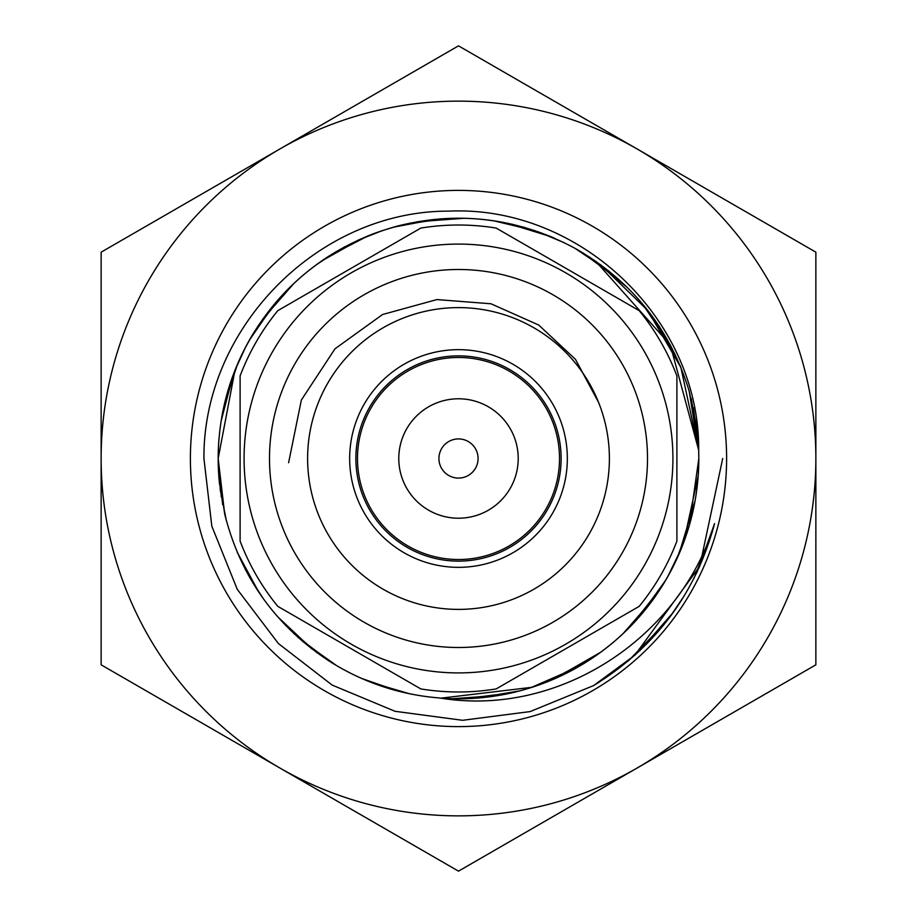 <?xml version="1.0" encoding="UTF-8"?>
<svg xmlns="http://www.w3.org/2000/svg" width="917" height="917" viewBox="0 0 917 917"><rect width="100%" height="100%" fill="white"/><g stroke="black" fill="none" stroke-linecap="round" stroke-linejoin="round"><path stroke-width="1.38" d="M458.5 355.876A102.624 102.624 0 0 0 355.876 458.5A102.624 102.624 0 0 0 458.5 561.124A102.624 102.624 0 0 0 561.124 458.5A102.624 102.624 0 0 0 458.5 355.876M458.5 609.392A150.892 150.892 0 0 0 609.392 458.5A150.892 150.892 0 0 0 458.5 307.608A150.892 150.892 0 0 0 307.608 458.5A150.892 150.892 0 0 0 458.5 609.392A150.892 150.892 0 0 0 609.392 458.5A150.892 150.892 0 0 0 458.5 307.608M458.5 349.664A108.836 108.836 0 0 1 567.336 458.5A108.836 108.836 0 0 1 458.5 567.336A108.836 108.836 0 0 1 349.664 458.5A108.836 108.836 0 0 1 458.5 349.664M420.811 688.919A233.48 233.48 0 0 0 496.189 688.919L639.206 606.343A233.48 233.48 0 0 0 676.895 541.076L676.895 375.924A233.48 233.48 0 0 0 639.206 310.657L496.189 228.081A233.48 233.48 0 0 0 420.811 228.081L277.794 310.657A233.48 233.48 0 0 0 240.105 375.924L240.105 541.076A233.48 233.48 0 0 0 277.794 606.343L420.811 688.919M244.082 458.5A214.418 214.418 0 0 0 458.5 672.918A214.418 214.418 0 0 0 672.918 458.5A214.418 214.418 0 0 0 458.5 244.082A214.418 214.418 0 0 0 244.082 458.5M598.526 402.288L575.475 359.349L538.726 325.042L490.996 303.779L436.939 299.572L382.572 314.508L334.98 348.804L301.361 400.03L288.603 462.73M476.599 451.026A19.589 19.589 0 0 1 465.974 476.599A19.589 19.589 0 0 1 440.401 465.974A19.589 19.589 0 0 1 451.026 440.401A19.589 19.589 0 0 1 476.599 451.026M513.692 435.701A59.72 59.72 0 0 1 481.299 513.692A59.72 59.72 0 0 1 403.308 481.299A59.72 59.72 0 0 1 435.701 403.308A59.72 59.72 0 0 1 513.692 435.701M365.138 497.071A101.019 101.019 0 0 1 419.929 365.138A101.019 101.019 0 0 1 551.862 419.929A101.019 101.019 0 0 1 497.071 551.862A101.019 101.019 0 0 1 365.138 497.071M101.134 517.05L101.134 664.825L279.823 767.987A357.366 357.366 0 0 0 815.866 458.5A357.366 357.366 0 0 0 279.823 149.012A357.366 357.366 0 0 0 101.134 458.5L101.134 664.825L229.112 738.712M330.521 797.263L458.5 871.15L815.866 664.825L815.866 572.598M687.888 738.712L815.866 664.825L815.866 252.175L458.5 45.85L101.134 252.175L101.134 458.5A357.366 357.366 0 0 0 279.823 767.987L458.5 871.15L586.479 797.263M190.392 458.5A268.108 268.108 0 0 0 458.5 726.608A268.108 268.108 0 0 0 726.608 458.5A268.108 268.108 0 0 0 458.5 190.392A268.108 268.108 0 0 0 190.392 458.5M439.942 698.112A240.323 240.323 0 0 0 698.823 458.5L698.685 451.37C700.462 319.368 579.716 205.202 449.055 211.128C318.107 210.623 202.966 328.045 203.929 458.5L211.827 526.198L237.285 589.356L278.355 643.505L332.183 685.102L395.067 711.305L462.615 720.303L530.106 711.592L593.563 685.595C655.414 647.54 695.751 593.54 714.572 523.596C679.864 637.98 558.728 717.724 439.954 698.009C400.248 694.891 363.533 682.707 329.811 661.466C275.593 626.002 240.552 576.862 224.688 514.047L218.177 458.5C218.406 414.289 229.766 373.162 252.278 335.118C286.31 279.994 334.533 243.693 396.912 226.201C459.761 210.486 519.618 218.131 576.506 249.149C632.489 281.748 670.029 328.997 689.126 390.906L698.662 449.915M667.702 576.77L681.354 548.458C692.943 519.595 698.765 489.609 698.823 458.5C698.674 498.298 689.343 535.803 670.843 571.039C639.699 627.847 593.437 666.602 532.043 687.292L440.985 698.169M394.631 690.18L363.613 679.291M311.734 648.8L277.576 616.671M250.352 578.616L237.136 552.045M220.344 490.664L218.177 458.5L234.958 370.308M240.609 357.114C268.773 298.77 312.961 257.677 373.196 233.824C434.085 211.689 494.423 213.099 554.2 238.053M600.635 264.715L647.849 310.519L680.884 367.408L698.662 450.064M653.993 598.285L623.17 633.521M586.123 662.143L562.408 675.199M543.426 683.314L525.086 689.412M499.329 695.327L452.643 698.743M399.239 691.395L380.991 685.973M316.973 652.732L285.496 625.291M253.058 583.189L245.103 569.01M221.284 496.991L218.177 458.5A240.323 240.323 0 0 0 219.621 484.784M224.722 402.781L228.734 388.04M234.993 370.193L245.974 346.317M262.675 319.185L293.83 283.479M331.278 254.617L345.159 246.581M357.894 240.254L382.939 230.373M417.178 221.754L464.357 218.257M511.342 224.057L525.544 227.725M537.671 231.6L564.31 242.73M595.534 261.081L670.27 344.884L698.662 450.121M698.823 458.5L689.458 524.914L676.253 560.161M657.512 593.207L627.377 629.463M590.365 659.415L577.572 667.255L530.92 687.647M505.37 694.203L458.489 698.811M410.965 694.077L398.093 691.109L361.653 678.442M323.861 657.558L293.818 633.509M222.671 504.728L218.303 465.882M225.422 399.95L237.87 363.247M258.399 325.397L285.508 291.698M322.452 260.394L328.779 256.198L368.164 235.807M410.025 223.118L452.666 218.257M506.769 223.072L551.037 236.712M589.665 257.138L627.4 287.548M657.374 323.575L680.334 366.066M693.401 407.744L698.479 445.742M696.622 490.973L695.097 500.659L678.947 554.177M661.226 587.556L631.492 625.302M604.968 649.03L598.537 653.81M593.884 657.053L548.893 681.171M511.869 692.816L464.334 698.743M406.667 693.16L369.849 681.87M331.667 662.624L298.128 637.464M258.835 592.233L237.228 552.24M224.86 514.781L218.899 476.978M222.35 413.911L235.279 369.471M252.794 334.258L277.599 300.317M321.535 261.036L361.355 238.695M399.881 225.444L440.974 218.831M499.627 221.731L541.477 232.964M580.656 251.545L618.872 279.536M642.347 303.722L671.152 346.569M691.166 398.356L697.562 434.039M698.192 475.946L683.669 542.463M665.799 580.083L639.413 616.683M600.681 652.239L553.822 679.107M519.836 690.856L476.026 698.169M409.888 693.848L372.497 682.901M336.505 665.547L302.541 641.338M263.053 598.32L249.435 576.999M226.396 520.776L220.229 489.77M221.112 421.098L233.09 375.179M249.229 340.367L273.633 304.96M316.319 264.761L336.447 251.487M393.072 227.256L434.727 219.369M493.506 220.745L535.23 230.763M574.695 248.14L609.473 271.524M650.485 313.969L674.981 354.145M689.057 390.722L696.679 426.577M698.662 449.628A240.323 240.323 0 0 0 696.668 426.416M219.048 438.017A240.323 240.323 0 0 0 218.177 458.5M815.866 252.175L687.888 178.288M586.479 119.737L458.5 45.85L330.521 119.737M229.112 178.288L101.134 252.175M714.572 523.596L697.08 572.025M684.357 595.603L670.212 616.591M635.08 655.036L593.723 685.503M712.532 531.207L694.112 578.054L712.532 531.207M665.501 622.712L628.386 660.848L665.501 622.712M722.711 458.5L699.728 566.27L634.793 655.288L669.57 617.439M714.561 523.664L698.926 568.059L714.561 523.664M673.456 612.155L639.699 650.795L673.456 612.155M599.191 682.145L593.265 685.767L599.191 682.145M714.137 525.326L696.37 573.515M458.5 269.495A189.005 189.005 0 0 0 269.495 458.5A189.005 189.005 0 0 0 458.5 647.505A189.005 189.005 0 0 0 647.505 458.5A189.005 189.005 0 0 0 458.5 269.495"/></g></svg>
